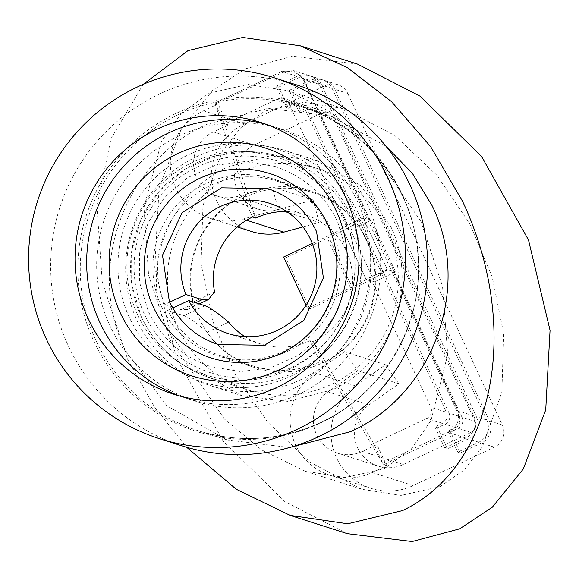 <?xml version="1.0" encoding="UTF-8"?>
<svg xmlns="http://www.w3.org/2000/svg" width="579" height="579" viewBox="0 0 579 579"><rect width="100%" height="100%" fill="white"/><g stroke="black" fill="none" stroke-linecap="round" stroke-linejoin="round"><path stroke-width="0.43" stroke-dasharray="2.9 2.17" d="M215.207 104.133L214.975 103.286A6.666 0.499 -115.3 0 1 214.99 102.997A6.666 0.499 -115.3 0 1 215.026 102.997L281.77 71.463L293.937 70.674L303.664 79.374L368.801 219.202L302.983 78.939C297.512 71.962 290.586 69.9 282.219 72.744L215.207 104.133L245.945 196.954A91.677 91.2 107.7 0 1 294.95 188.768A91.677 91.2 107.7 0 1 310.619 191.939A91.677 91.2 107.7 0 1 312.472 192.503A91.677 91.2 107.7 0 1 367.245 240.77A91.677 91.2 107.7 0 1 368.396 315.83A91.677 91.2 107.7 0 1 360.804 330.001A91.677 91.2 107.7 0 1 323.241 362.729L313.405 341.632A68.344 67.982 -72.3 0 0 341.284 317.408A68.344 67.982 -72.3 0 0 345.055 310.952A68.344 67.982 -72.3 0 0 346.206 250.714A68.344 67.982 -72.3 0 0 305.372 214.737A68.344 67.982 -72.3 0 0 299.437 213.137A68.344 67.982 -72.3 0 0 292.098 211.928A68.344 67.982 -72.3 0 0 286.706 211.559M169.669 302.195L164.856 304.467A91.677 91.2 107.7 0 1 181.488 206.848A91.677 91.2 107.7 0 1 276.74 181.097A91.677 91.2 107.7 0 1 331.514 229.364A91.677 91.2 107.7 0 1 317.343 328.785A91.677 91.2 107.7 0 1 220.983 355.774A91.677 91.2 107.7 0 1 167.671 310.496L172.788 308.079M214.975 103.286L224.645 124.022L277.84 98.871L280.526 98.126L283.305 98.307L285.867 99.407L287.915 101.289L347.762 229.154L342.008 227.706L363.091 217.74L371.4 220.034L395.573 271.877L392.975 271.052L458.271 410.931C461.803 420.484 459.19 427.895 450.433 433.157L383.689 464.691A6.666 0.499 -115.3 0 1 383.298 464.257L323.241 362.729L319.999 361.694A91.677 91.2 107.7 0 1 253.464 366.145A91.677 91.2 107.7 0 1 207.101 332.295C196.788 323.104 189.058 317.56 183.912 315.678L167.671 310.496M342.008 227.706L366.181 279.548L387.264 269.582L363.091 217.74M387.119 269.278A42.513 2.96 -25 0 1 387.185 269.358A42.513 2.96 -25 0 1 352.792 288.646L309.787 308.976L307.514 308.252L350.519 287.922A19.179 1.332 155 0 0 366.037 279.244L387.119 269.278L363.228 218.037A42.513 2.96 -25 0 1 363.286 218.117A42.513 2.96 -25 0 1 328.901 237.404L285.888 257.735L283.616 257.011M312.255 243.477L326.621 236.681A19.179 1.332 155 0 0 342.146 228.003L363.228 218.037M347.762 229.154L350.36 229.979L374.533 281.821L371.935 280.996L430.827 407.283C432.52 412.067 431.189 415.765 426.824 418.371L373.629 443.521L376.878 444.556L386.714 465.654L372.217 472.507A57.929 57.625 107.7 0 1 314.672 372.84L344.57 351.677L357.916 370.734L328.018 391.896A34.595 34.414 107.7 0 0 362.382 451.41L376.878 444.556M357.916 370.734L398.844 383.797L368.946 404.96A34.595 34.414 107.7 0 0 403.31 464.474L471.002 432.477A8.338 8.294 107.7 0 0 475.004 421.389L462.013 417.242A8.338 8.294 107.7 0 1 458.011 428.33L450.498 431.876L447.9 431.051L455.412 427.497A8.338 8.294 -72.3 0 0 459.415 416.41L449.014 413.095L307.058 108.664A8.338 8.294 -72.3 0 0 296.035 104.683L288.516 108.23L278.68 87.132L276.082 86.307L285.917 107.404L293.437 103.851A8.338 8.294 107.7 0 1 304.46 107.832L446.416 412.262L430.827 407.283M276.082 86.307L297.121 76.356A16.668 16.581 -72.3 0 1 319.174 84.324L473.781 415.881L458.271 410.931A6.666 1.433 -26.2 0 1 458.054 411.495L392.975 271.044L387.264 269.582M382.69 463.309L449.478 431.435C456.99 426.723 459.849 420.079 458.054 411.495M366.181 279.548L371.935 280.996M319.999 361.694L310.156 340.597L313.405 341.632L373.629 443.521L383.298 464.257M215.026 102.997L218.051 103.959L227.894 125.057L224.645 124.022L255.78 218.051L245.945 196.954L242.695 195.919A91.677 91.2 107.7 0 0 193.046 302.151L214.563 291.982M319.174 84.324L303.664 79.374A6.666 2.323 156.3 0 0 302.983 78.939M449.014 413.095A8.338 8.294 107.7 0 1 445.019 424.183L437.507 427.729L434.909 426.904L442.421 423.35A8.338 8.294 -72.3 0 0 446.416 412.262M462.013 417.242L320.057 112.811A8.338 8.294 -72.3 0 0 309.027 108.83L301.514 112.377L291.671 91.279L289.073 90.454L298.916 111.552L306.429 107.998A8.338 8.294 107.7 0 1 317.458 111.979L459.415 416.41M278.68 87.132L299.719 77.188A16.668 16.581 107.7 0 1 321.772 85.156L476.379 416.714A16.668 16.581 107.7 0 1 468.382 438.882L447.343 448.826L437.507 427.729M447.9 431.051L457.736 452.148L478.775 442.204A16.668 16.581 -72.3 0 0 486.773 420.028L332.172 88.471A16.668 16.581 -72.3 0 0 310.112 80.51L299.719 77.188M475.004 421.389L333.048 116.958A8.338 8.294 -72.3 0 0 322.018 112.977L254.326 144.974A34.595 34.414 -72.3 0 0 277.855 209.612L313.123 199.972L272.195 186.908L278.231 209.41L242.963 219.05A57.929 57.625 -72.3 0 1 203.555 110.813L218.051 103.959M291.671 91.279L312.711 81.335A16.668 16.581 107.7 0 1 334.771 89.304L489.371 420.861A16.668 16.581 107.7 0 1 481.373 443.029L460.334 452.981L450.498 431.876M251.293 231.434A57.929 57.625 -72.3 0 1 244.483 123.877L325.702 85.482A16.668 16.581 107.7 0 1 347.762 93.451L334.771 89.304M398.844 383.797L385.498 364.741L355.6 385.911A57.929 57.625 107.7 0 0 413.145 485.571L494.365 447.176A16.668 16.581 107.7 0 0 502.369 425.008L347.762 93.451M252.531 217.016L242.695 195.919M207.101 332.295L228.618 322.119M310.156 340.597A68.344 67.982 107.7 0 1 260.564 343.912A68.344 67.982 107.7 0 1 244.989 336.645M174.149 307.435L181.097 309.649L187.212 309.591L193.046 302.151M164.856 304.467L172.035 306.754M227.894 125.057L213.398 131.911A34.595 34.414 -72.3 0 0 236.927 196.549L272.195 186.908M434.909 426.904L444.744 448.001L447.343 448.826M444.744 448.001L465.784 438.057A16.668 16.581 -72.3 0 0 473.781 415.881M383.689 464.691L386.714 465.654M457.736 452.148L460.334 452.981M385.498 364.741L344.57 351.677M285.917 107.404L288.516 108.23M298.916 111.552L301.514 112.377M302.983 226.896L319.159 222.474L288.212 212.594M284.875 211.53L278.231 209.41M319.159 222.474L313.123 199.972M289.073 90.454L310.112 80.51M449.478 431.435L450.433 433.157L465.784 438.057M297.121 76.356L281.756 71.449L282.219 72.744M371.4 220.034L350.36 229.979M395.573 271.877L374.533 281.821M366.037 279.244L342.16 228.003M307.514 308.252L306.081 305.191M309.787 308.976L285.888 257.735M178.31 328.742A116.017 115.409 107.7 0 1 196.245 202.939A116.017 115.409 107.7 0 1 318.182 168.778A116.017 115.409 107.7 0 1 387.496 229.863A116.017 115.409 107.7 0 1 369.561 355.665A116.017 115.409 107.7 0 1 247.624 389.826A116.017 115.409 107.7 0 1 178.31 328.742M266.195 124.326A142.687 141.942 107.7 0 1 357.294 201.181A142.687 141.942 107.7 0 1 333.2 358.198A142.687 141.942 107.7 0 1 179.497 395.935M161.534 306.732A92.676 92.191 107.7 0 1 175.864 206.225A92.676 92.191 107.7 0 1 273.274 178.94A92.676 92.191 107.7 0 1 328.64 227.735A92.676 92.191 107.7 0 1 314.317 328.235A92.676 92.191 107.7 0 1 216.908 355.52A92.676 92.191 107.7 0 1 161.534 306.732M366.456 239.807A92.676 92.191 107.7 0 1 352.133 340.307A92.676 92.191 107.7 0 1 254.724 367.593A92.676 92.191 107.7 0 1 199.35 318.797A92.676 92.191 107.7 0 1 213.673 218.297A92.676 92.191 107.7 0 1 311.089 191.012A92.676 92.191 107.7 0 1 366.456 239.807M420.897 221.482L366.869 142.477L330.095 111.696L287.126 90.606L247.812 84.454L208.976 93.255L181.213 113.419L161.476 141.493L143.99 207.347L148.6 275.177L170.11 339.931L224.464 419.08L261.657 449.948L305.227 471.234L344.968 477.545L384.101 468.816L411.647 448.631L431.022 420.405L447.697 354.384L442.522 286.308L420.897 221.482M439.975 486.649L464.032 470.047L482.278 447.118L501.848 392.222L503.723 333.924L492.208 276.986L469.576 223.422L436.906 175.285L394.755 135.45L343.318 108.548L303.859 102.324L264.842 111.088L240.792 127.684L222.51 150.67L202.954 205.61L201.101 263.829L212.645 320.918L235.298 374.425L267.809 422.337L310.04 462.274L361.499 489.197L401.03 495.421L439.975 486.649M332.049 389.913L287.669 401.37L242.073 395.754L198.061 370.929L167.744 330.609C138.432 271.457 167.903 193.69 228.046 166.868L272.195 155.338L317.162 160.759L360.297 185.294L390.275 225.513C419.587 284.484 392.33 363.286 332.049 389.913M178.527 136.181A142.687 141.942 107.7 0 1 282.067 129.255A142.687 141.942 107.7 0 1 380.403 255.708A142.687 141.942 107.7 0 1 298.836 394.19A142.687 141.942 107.7 0 1 195.297 401.117A142.687 141.942 107.7 0 1 96.961 274.663A142.687 141.942 107.7 0 1 178.527 136.181M196.426 156.779A123.349 122.705 107.7 0 1 285.932 150.786A123.349 122.705 107.7 0 1 370.944 260.101A123.349 122.705 107.7 0 1 300.429 379.824A123.349 122.705 107.7 0 1 210.915 385.809A123.349 122.705 107.7 0 1 125.911 276.494A123.349 122.705 107.7 0 1 196.426 156.779M143.194 84.368L110.965 138.743L96.968 206.348L102.244 281.807L127.829 359.754L154.535 407.008L186.655 447.27M357.489 64.081L292.648 56.206L245.17 68.894L212.515 90.534L181.524 128.726L159.102 187.828L154.767 267.404L176.334 357.764L223.204 441.184L284.788 501.588L347.328 533.664M289.565 447.531L227.055 439.953L166.904 405.857L125.462 350.433C85.041 269.206 124.159 160.926 207.065 124.253L268.012 108.411L330.457 116.003L385.795 146.038M181.538 445.721A189.362 188.37 107.7 0 1 51.039 277.906A189.362 188.37 107.7 0 1 159.283 94.124A189.362 188.37 107.7 0 1 296.701 84.932M304.46 107.832L288.87 102.859M455.412 427.497L445.019 424.183M317.458 111.979L307.058 108.664M306.429 107.998L296.035 104.683M332.172 88.471L321.772 85.156M486.773 420.028L476.379 416.714M478.775 442.204L468.382 438.882M471.002 432.477L458.011 428.33M333.048 116.958L320.057 112.811M322.018 112.977L309.027 108.83M325.702 85.482L312.711 81.335M502.369 425.008L489.371 420.861M494.365 447.176L481.373 443.029M413.145 485.571L372.217 472.507M355.6 385.911L314.672 372.84M368.946 404.96L328.018 391.896M403.31 464.474L362.382 451.41M442.421 423.35L426.824 418.371M293.437 103.851L277.84 98.871M254.326 144.974L213.398 131.911M277.855 209.612L236.927 196.549M246.567 220.201L242.963 219.05M244.483 123.877L203.555 110.813M183.912 315.678L204.966 305.726M181.097 309.649L195.68 302.759M350.519 287.922L326.621 236.681M352.792 288.646L328.901 237.404M344.7 219.767A111.023 110.437 -72.3 0 0 197.801 166.701A111.023 110.437 -72.3 0 0 144.518 314.397A111.023 110.437 -72.3 0 0 291.418 367.455A111.023 110.437 -72.3 0 0 344.7 219.767M141.421 316.974A116.017 115.409 107.7 0 1 159.355 191.164A116.017 115.409 107.7 0 1 281.293 157.003A116.017 115.409 107.7 0 1 350.606 218.088A116.017 115.409 107.7 0 1 332.679 343.897A116.017 115.409 107.7 0 1 210.742 378.051A116.017 115.409 107.7 0 1 141.421 316.974M137.614 314.737A114.599 113.998 107.7 0 1 192.612 162.294A114.599 113.998 107.7 0 1 344.237 217.067A114.599 113.998 107.7 0 1 289.239 369.511A114.599 113.998 107.7 0 1 137.614 314.737M349.817 213.39A122.241 121.597 -72.3 0 0 188.081 154.969A122.241 121.597 -72.3 0 0 129.414 317.582A122.241 121.597 -72.3 0 0 291.15 376.003A122.241 121.597 -72.3 0 0 349.817 213.39M320.44 423.061A171.239 170.342 -72.3 0 0 402.629 195.268A171.239 170.342 -72.3 0 0 176.059 113.426A171.239 170.342 -72.3 0 0 93.878 341.219A171.239 170.342 -72.3 0 0 320.44 423.061M177.804 114.917A170.023 169.133 107.7 0 1 301.189 106.666A170.023 169.133 107.7 0 1 418.356 257.344A170.023 169.133 107.7 0 1 321.164 422.359A170.023 169.133 107.7 0 1 197.786 430.61A170.023 169.133 107.7 0 1 80.611 279.932A170.023 169.133 107.7 0 1 177.804 114.917M305.372 214.737L269.648 203.33M253.464 366.145L220.983 355.774M312.479 107.593L302.079 104.278M322.214 79.699L311.813 76.377M328.069 112.572L315.077 108.425M337.803 84.672L324.812 80.524M312.472 192.503L276.74 181.097M260.564 343.912L228.083 333.547M371.11 488.386L330.182 475.323M378.203 466.153L337.275 453.089M299.481 103.446L283.891 98.473M258.386 209.207L217.458 196.143M237.231 226.946L210.365 218.37M309.215 75.552L293.857 70.645M214.99 102.997L281.756 71.449L293.937 70.674M187.212 309.591L199.248 303.903M387.185 269.358L363.286 218.117M274.916 166.405L245.207 161.505L215.287 165.348L187.654 177.623L164.602 197.338L148.094 222.85L139.517 252.031L139.597 282.414L148.311 311.451C161.563 338.657 182.457 357.069 210.988 366.695L240.698 371.595L270.61 367.759L298.25 355.477L321.294 335.769L337.81 310.25L346.387 281.068L346.307 250.685L337.593 221.656C324.334 194.45 303.447 176.03 274.916 166.405M318.182 168.778L281.293 157.003L248.377 151.575L215.265 155.816L184.715 169.365L159.276 191.099L141.066 219.209L131.614 251.351L131.694 284.839L141.312 316.887C155.961 346.973 179.106 367.361 210.742 378.051L247.624 389.826M216.908 355.52L254.724 367.593M273.274 178.94L311.089 191.012M227.055 439.953L197.786 430.61C239.713 443.413 280.706 440.67 320.78 422.359C382.741 394.089 423.329 325.195 418.031 256.96C414.506 188.725 365.856 126.374 301.189 106.666L330.457 116.003M287.119 90.628L343.318 108.562M260.42 122.35L282.067 129.255M285.932 150.786L317.162 160.759M210.915 385.809L242.073 395.754M173.642 394.205L195.297 401.117M305.234 471.219L361.499 489.175"/><path stroke-width="0.87" d="M286.706 211.559A68.344 67.982 -72.3 0 0 255.78 218.051L252.531 217.016A68.344 67.982 107.7 0 0 214.563 291.982L208.36 299.589L202.158 299.698L185.917 294.516A68.344 67.982 107.7 0 1 198.923 222.213A68.344 67.982 107.7 0 1 269.648 203.33A68.344 67.982 107.7 0 1 310.474 239.315A68.344 67.982 107.7 0 1 299.915 313.42A68.344 67.982 107.7 0 1 228.083 333.547A68.344 67.982 107.7 0 1 188.725 300.544L172.788 308.079M244.989 336.645A68.344 67.982 107.7 0 1 228.618 322.119C217.986 313.094 210.105 307.63 204.966 305.726L188.725 300.544M169.669 302.195L185.917 294.516M172.035 306.754L174.149 307.435M288.212 212.594L284.875 211.53M237.231 226.946L251.293 231.434A57.929 57.625 -72.3 0 0 283.891 232.114L302.983 226.896M306.081 305.191L283.616 257.011L312.255 243.477M327.786 224.558A96.751 96.244 107.7 0 1 281.351 353.262A96.751 96.244 107.7 0 1 153.334 307.022A96.751 96.244 107.7 0 1 199.769 178.31A96.751 96.244 107.7 0 1 327.786 224.558M179.497 395.935A142.687 141.942 107.7 0 1 100.022 322.793A142.687 141.942 107.7 0 1 120.085 170.4A142.687 141.942 107.7 0 1 266.195 124.326M120.316 312.884A119.73 119.1 107.7 0 1 177.775 153.609A119.73 119.1 107.7 0 1 336.189 210.836A119.73 119.1 107.7 0 1 278.731 370.104A119.73 119.1 107.7 0 1 120.316 312.884M156.873 129.269A142.687 141.942 107.7 0 1 260.42 122.35A142.687 141.942 107.7 0 1 358.748 248.796A142.687 141.942 107.7 0 1 277.189 387.279A142.687 141.942 107.7 0 1 173.642 394.205A142.687 141.942 107.7 0 1 75.306 267.759A142.687 141.942 107.7 0 1 156.873 129.269M186.655 447.27L236.304 489.277L290.166 515.404L347.69 523.785L402.477 510.598C494.879 466.927 521.838 328.416 462.65 201.485L430.667 146.646L391.513 101.636L347.349 67.642L300.32 45.842L242.789 37.461L188.001 50.641L143.194 84.368M290.159 515.419L347.328 533.664L412.168 541.539L459.646 528.851L492.302 507.204L523.293 469.012L545.722 409.91L550.05 330.334L528.489 239.974L481.612 156.562L420.028 96.15L357.489 64.081L300.32 45.828M385.795 146.038L412.27 173.193L432.028 205.516C472.464 287.068 433.244 394.987 350.425 431.695L289.565 447.531M296.861 429.48A189.362 188.37 107.7 0 1 159.449 438.672A189.362 188.37 107.7 0 1 28.95 270.856A189.362 188.37 107.7 0 1 137.194 87.074A189.362 188.37 107.7 0 1 274.612 77.883A189.362 188.37 107.7 0 1 405.112 245.699A189.362 188.37 107.7 0 1 296.861 429.48M274.612 77.883L296.701 84.932A189.362 188.37 107.7 0 1 427.201 252.748A189.362 188.37 107.7 0 1 318.949 436.53A189.362 188.37 107.7 0 1 181.538 445.721L159.449 438.672M283.891 232.114L246.567 220.201M195.68 302.759L202.158 299.698M199.248 303.903L208.36 299.589M316.554 231.6L323.393 277.84L303.859 320.411L264.429 345.294L218.08 344.469C195.905 336.985 179.664 322.669 169.35 301.5L162.504 255.267L182.038 212.688L221.475 187.813L267.824 188.631C289.992 196.115 306.24 210.438 316.554 231.6"/></g></svg>
